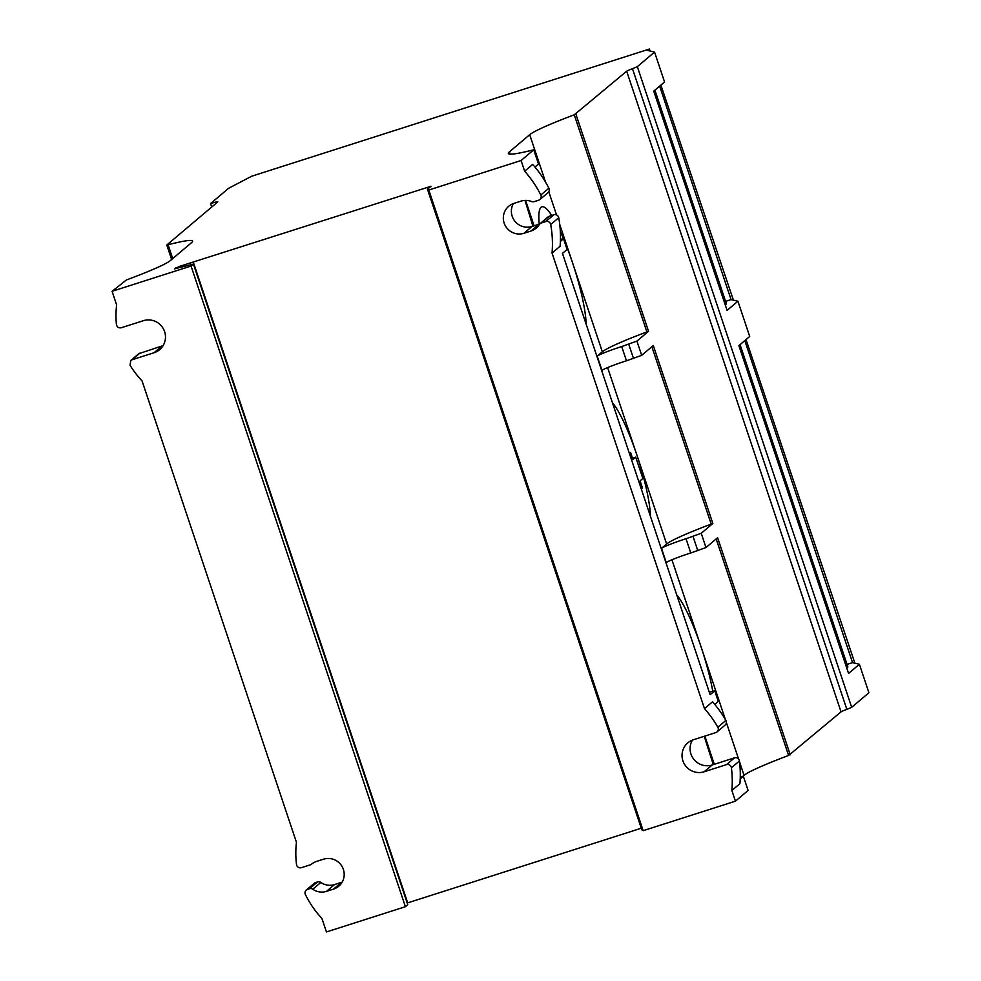 <?xml version="1.0" encoding="UTF-8"?>
<svg xmlns="http://www.w3.org/2000/svg" width="981" height="981" viewBox="0 0 981 981"><rect width="100%" height="100%" fill="white"/><g stroke="black" fill="none" stroke-linecap="round" stroke-linejoin="round"><path stroke-width="1.47" d="M654.903 90.166L726.431 303.914L725.266 304.895M714.401 272.436L723.451 299.487M702.249 236.139L711.299 263.19M690.109 199.83L699.159 226.881M677.957 163.533L687.007 190.572M665.817 127.223L674.867 154.275M654.008 90.914L662.984 117.745M725.572 301.363L731.078 299.61L737.92 301.228L749.717 336.471L738.889 345.631L848.565 673.42L859.393 664.272L868.921 692.745L851.692 707.313L846.848 709.386A9.037 0.662 161.5 0 0 841.036 711.875L626.675 71.221L574.253 114.814A90.313 6.597 -18.5 0 0 529.691 134.691L509.372 151.883A90.313 6.597 -18.5 0 0 508.342 153.477A90.313 6.597 -18.5 0 0 532.499 150.118L533.75 149.811L521.083 160.516L428.807 190.02L427.471 189.235L641.832 829.889L643.168 830.674L735.443 801.17L748.098 790.453L743.34 776.229L740.275 776.744M427.471 189.235L430.978 186.28L179.793 266.305L174.593 268.843L193.404 264.061L191.062 266.047L112.079 291.296L126.439 279.953A82.784 6.045 -18.5 0 0 170.302 260.615L191.687 242.528A82.784 6.045 -18.5 0 0 192.632 241.056A82.784 6.045 -18.5 0 0 168.094 244.735L166.795 245.029L217.672 202A9.037 0.662 -18.5 0 0 217.782 201.841A9.037 0.662 -18.5 0 0 210.559 203.57L228.634 188.278L251.676 176.224L649.385 49.05L647.718 50.46L654.56 52.091L664.566 81.987L653.738 91.147L727.093 310.388L737.92 301.228M746.026 339.585L854.88 663.193M847.044 664.407L852.55 662.641L744.8 340.628M731.078 299.61L659.649 86.144M649.385 49.05L650.047 51.024M660.887 85.102L733.408 300.161M654.56 52.091L637.331 66.671L632.487 68.731A9.037 0.662 -18.5 0 0 626.675 71.221M211.712 207.04L210.559 203.57M342.185 882.091A15.806 15.5 49.8 0 1 341.596 882.299L334.546 884.543A15.806 15.5 49.8 0 1 320.812 882.434L312.767 889.227A3.765 3.691 49.8 0 0 309.506 888.725L307.531 889.35A3.765 3.691 49.8 0 0 305.385 894.5A94.078 92.288 49.8 0 0 321.903 918.388L326.44 931.95L405.411 906.702L407.765 904.715L193.404 264.061M407.189 903.023L641.28 828.222M742.924 776.302L744.052 775.346A90.313 6.597 161.5 0 1 788.614 755.456L841.036 711.875M166.795 245.029L171.638 259.475M172.717 258.567L168.094 244.735M312.767 889.227A15.806 15.5 -130.2 0 0 326.514 891.349L333.565 889.093A15.806 15.5 -130.2 0 0 342.136 866.628A15.806 15.5 -130.2 0 0 323.558 859.197L316.507 861.453A15.806 15.5 -130.2 0 0 311.468 864.187A3.765 3.691 49.8 0 1 310.278 864.837L301.4 867.682A3.765 3.691 49.8 0 1 296.507 864.506A94.078 92.288 49.8 0 1 296.446 842.299L142.073 380.947A94.078 92.288 49.8 0 1 130.056 365.251L130.755 360.493L132.018 359.782L154.103 352.719A16.935 16.616 -130.2 0 0 163.287 328.66A16.935 16.616 -130.2 0 0 143.373 320.689L121.301 327.752C118.664 328.218 117.033 327.127 116.408 324.478A94.078 92.288 49.8 0 1 116.616 304.87L112.079 291.296M163.128 345.57A16.935 16.616 49.8 0 1 162.135 345.925L138.762 353.724M191.062 266.047L405.411 906.702M175.709 267.899L175.906 268.512M179.793 266.305L180.173 267.433M190.363 262.92L190.964 264.686M193.331 262.258L407.691 902.912M428.807 190.02L643.168 830.674M521.083 160.516L524.651 171.197A108.204 106.144 49.8 0 1 540.813 195.011A3.765 3.691 49.8 0 1 538.692 200.198L534.155 201.645A3.765 3.691 49.8 0 1 531.616 201.546A15.806 15.5 -130.2 0 0 521.009 201.13L513.958 203.374A15.806 15.5 -130.2 0 0 505.374 225.838A15.806 15.5 -130.2 0 0 523.952 233.282L531.003 231.026A15.806 15.5 -130.2 0 0 539.317 224.551A3.765 3.691 49.8 0 1 541.291 223.006L545.828 221.559A3.765 3.691 49.8 0 1 550.684 224.514A108.204 106.144 49.8 0 1 552.045 253.061L704.481 708.625A108.204 106.144 49.8 0 1 717.834 727.215A3.765 3.691 49.8 0 1 715.811 732.586L693.42 739.748A16.935 16.616 -130.2 0 0 684.235 763.807A16.935 16.616 -130.2 0 0 704.137 771.777L726.529 764.616A3.765 3.691 49.8 0 1 731.409 767.78A108.204 106.144 49.8 0 1 731.863 790.49L735.443 801.17M539.93 199.511L547.962 192.717A3.765 3.691 -130.2 0 0 548.857 188.217A108.204 106.144 -130.2 0 0 532.683 164.403L524.651 171.197M552.045 253.061L560.077 246.256A108.204 106.144 -130.2 0 0 558.729 217.708A3.765 3.691 -130.2 0 0 553.873 214.753L549.335 216.212A3.765 3.691 -130.2 0 0 548.097 216.899L540.053 223.693M539.746 223.987A15.806 15.5 49.8 0 1 539.047 224.22L531.996 226.476A15.806 15.5 49.8 0 1 513.37 203.582M533.75 149.811L538.508 164.035L534.964 167.04M532.928 226.182L525.007 200.406M560.384 241.436L563.523 238.788L560.445 239.303M704.481 708.625L712.513 701.832A108.204 106.144 -130.2 0 1 725.879 720.422A3.765 3.691 -130.2 0 1 725.082 725.106L717.05 731.9M563.523 238.788L567.092 249.468L562.456 253.38L710.134 694.72L714.757 690.808L718.313 701.44L714.769 704.444M731.863 790.49L739.907 783.696A108.204 106.144 -130.2 0 0 739.441 760.986A3.765 3.691 -130.2 0 0 734.561 757.822L712.169 764.984A16.935 16.616 49.8 0 1 692.427 740.103M713.297 764.616L704.235 736.29M709.263 692.145A90.313 6.597 -18.5 0 0 713.518 691.115L714.757 690.808M712.77 691.298A67.738 12.189 72.3 0 0 701.182 647.215A67.738 12.189 72.3 0 0 676.755 594.964M650.477 516.423A67.738 12.189 72.3 0 0 636.865 455.025A67.738 12.189 72.3 0 0 612.451 402.762M586.172 324.233A67.738 12.189 72.3 0 0 572.561 262.822A67.738 12.189 72.3 0 0 560.335 231.577M551.702 215.452A67.738 12.189 72.3 0 0 541.88 206.807A67.738 12.189 72.3 0 0 541.083 207.261A67.738 12.189 72.3 0 0 539.231 224.159M661.501 548.342L666.651 544.001A90.313 6.597 161.5 0 1 711.213 524.112L712.844 523.474L701.231 533.296L686.013 538.741A22.575 1.655 -18.5 0 0 661.501 548.342L666.271 562.579A22.575 1.655 161.5 0 1 690.771 552.977L705.989 547.533L717.602 537.711L790.245 754.818M597.196 356.152L602.334 351.799A90.313 6.597 161.5 0 1 646.896 331.921L648.539 331.284L636.927 341.094L621.709 346.551A22.575 1.655 -18.5 0 0 597.196 356.152L601.966 370.389A22.575 1.655 161.5 0 1 626.467 360.787L641.684 355.33L653.297 345.52L712.844 523.474M641.28 488.955L642.457 487.962L640.078 480.849L642.862 478.483L635.713 457.134L632.487 458.164M635.713 457.134L632.929 459.488L630.55 452.376L629.373 453.357M630.55 452.376L629.189 452.805M574.253 114.814L646.896 331.921M575.896 114.164L648.539 331.284M716.167 538.925L788.614 755.456M651.862 346.734L711.213 524.112M852.55 662.641L859.393 664.272M740.054 344.638L847.891 666.945L846.726 667.938M835.677 634.903L844.727 661.954M823.537 598.606L832.587 625.645M811.385 562.297L820.435 589.348M799.233 525.988L808.283 553.039M787.093 489.691L796.143 516.742M774.941 453.381L783.991 480.432M762.801 417.084L771.851 444.135M750.649 380.775L759.699 407.826M739.159 345.398L747.559 371.529M320.812 882.434A3.765 3.691 -130.2 0 0 317.537 881.931L315.575 882.557A3.765 3.691 -130.2 0 0 314.337 883.243L306.293 890.037M740.201 778.877L743.34 776.229M154.103 352.719L162.135 345.925M540.813 195.011L548.857 188.217M509.372 151.883L510.12 154.14M525.608 200.394L534.105 225.802M562.248 239.008L560.421 240.553M712.169 764.984L704.137 771.777M742.065 776.449L740.238 777.994M704.848 736.093L714.291 764.309M602.334 351.799L559.734 224.49M556.534 214.913L548.784 191.736M545.583 182.172L529.691 134.691M744.052 775.346L739.564 761.918M738.595 759.024L726.369 722.494M725.4 719.6L671.924 559.771M666.639 544.001L607.619 367.581M701.231 533.296L705.989 547.533M636.927 341.094L641.684 355.33M686.013 538.741L690.771 552.977M621.709 346.551L626.467 360.787M633.518 358.531L628.76 344.294M697.822 550.733L693.064 536.497M632.487 68.731L846.848 709.386M637.331 66.671L851.692 707.313M333.565 889.093L341.596 882.299M334.546 884.543L326.514 891.349M309.506 888.725L317.537 881.931M315.575 882.557L307.531 889.35M140.05 352.988L132.018 359.782M731.409 767.78L739.441 760.986M726.529 764.616L734.561 757.822M717.834 727.215L725.879 720.422M550.684 224.514L558.729 217.708M545.828 221.559L553.873 214.753M549.335 216.212L541.291 223.006M531.003 231.026L539.047 224.22M531.996 226.476L523.952 233.282M130.853 360.407L138.824 353.675"/></g></svg>

